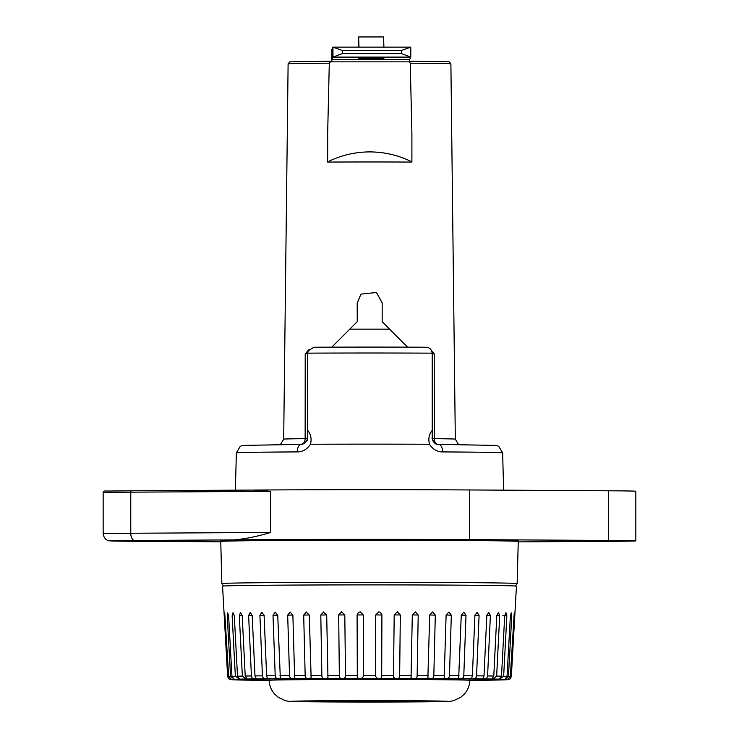 <?xml version="1.0" encoding="UTF-8"?>
<svg xmlns="http://www.w3.org/2000/svg" width="739" height="739" viewBox="0 0 739 739"><rect width="100%" height="100%" fill="white"/><g stroke="black" fill="none" stroke-linecap="round" stroke-linejoin="round"><path stroke-width="1.11" d="M228.055 676.545L231.519 679.446L228.656 676.49L224.748 612.991L228.055 676.545A141.833 1.238 0 0 0 227.667 676.638L222.55 586.175A146.95 1.284 0 0 1 369.5 584.891A146.95 1.284 0 0 1 516.45 586.175L511.333 676.638A141.833 1.238 0 0 0 510.945 676.545L514.252 612.991L510.344 676.49L507.481 679.446L510.945 676.545M375.698 614.95L375.467 676.388L377.37 678.365L379.403 678.365C381.232 678.504 381.998 677.515 381.693 675.4L381.915 614.959L380.557 612.391L378.821 611.846L375.698 614.95L381.915 614.959M394.201 614.968L393.481 677.164L395.014 678.384L397.019 678.384C398.986 678.531 399.873 677.543 399.66 675.428L400.316 614.977L397.296 611.864L394.201 614.968M398.016 611.957L397.296 611.864M412.307 615.005L411.041 677.645L412.242 678.42L414.182 678.42C416.26 678.568 417.249 677.589 417.138 675.464L418.209 615.024L415.327 611.91L412.307 615.005M429.701 615.07L427.863 677.986L430.606 678.485C432.768 678.633 433.839 677.645 433.83 675.529L435.308 615.088L432.601 611.975L429.701 615.07M446.116 615.144L444.25 675.585L444.324 678.55L446.033 678.559C448.231 678.716 449.377 677.728 449.46 675.612L451.326 615.171L448.832 612.049L446.116 615.144M461.265 615.236L458.642 678.642L460.203 678.651C462.402 678.808 463.593 677.829 463.787 675.705L466.004 615.273L463.769 612.151L461.265 615.236M474.909 615.347L472.378 675.779L471.5 678.753L472.877 678.762C475.048 678.919 476.276 677.94 476.563 675.825L479.094 615.393L477.154 612.261L474.909 615.347M486.825 615.476L484.017 675.899L482.687 678.873L483.86 678.882C485.966 679.039 487.204 678.06 487.583 675.945L490.382 615.522L488.775 612.391L486.825 615.476M496.811 615.615L493.781 676.037L492.017 679.002L492.959 679.021L496.654 676.083L499.693 615.661L498.437 612.529L496.811 615.615M504.709 615.753L501.495 676.176L499.333 679.141L503.647 676.231L506.862 615.809L505.975 612.677L504.709 615.753M510.381 615.91L507.046 676.333L504.968 679.307L508.432 676.388L511.767 615.966L511.277 612.834L510.381 615.91L511.767 615.966M361.63 678.365L363.533 676.388L363.302 614.95L360.179 611.846L358.443 612.391L357.085 614.959L357.306 675.4C357.002 677.515 357.759 678.504 359.597 678.365L361.63 678.365A138.72 1.21 0 0 1 369.5 678.356A138.72 1.21 0 0 1 377.37 678.365M477.32 680.333L477.283 680.333A138.72 1.21 0 0 1 469.856 680.407L487.592 680.203A138.72 1.21 0 0 1 478.595 680.314M502.936 679.908L487.592 680.203M511.333 676.638L510.104 678.938L508.644 679.575L502.936 679.898M491.98 678.993L492.017 679.002A138.72 1.21 0 0 0 483.86 678.882M482.576 678.836L482.687 678.873A138.72 1.21 0 0 0 472.877 678.762M471.26 678.67L471.5 678.753A138.72 1.21 0 0 0 460.203 678.651M458.226 678.485L458.642 678.642A138.72 1.21 0 0 0 446.033 678.559M443.677 678.254L444.324 678.55A138.72 1.21 0 0 0 430.606 678.485M341.704 611.864L338.684 614.977L339.34 675.428C339.127 677.534 340.005 678.522 341.981 678.384L343.986 678.384L345.519 677.164L344.799 614.968L341.704 611.864L340.984 611.957M323.673 611.91L320.791 615.024L321.862 675.464C321.751 677.58 322.731 678.568 324.818 678.42L326.758 678.42L327.959 677.645L326.693 615.005L323.257 611.938M306.399 611.975L303.692 615.088L305.17 675.529C305.152 677.645 306.232 678.624 308.394 678.485L311.137 677.986L309.299 615.07L306.131 611.984M308.394 678.485A138.72 1.21 0 0 0 294.676 678.55L292.884 615.144L290.168 612.049L287.674 615.171L289.54 675.612C289.623 677.728 290.76 678.707 292.967 678.559L295.323 678.254M292.967 678.559A138.72 1.21 0 0 0 280.358 678.642L277.735 615.236L275.231 612.151L272.996 615.273L275.213 675.705C275.398 677.82 276.589 678.799 278.797 678.651L280.783 678.485M278.797 678.651A138.72 1.21 0 0 0 267.5 678.753L266.622 675.779L264.091 615.347L261.846 612.261L259.906 615.393L262.437 675.825C262.714 677.931 263.943 678.91 266.123 678.762L267.74 678.67M266.123 678.762A138.72 1.21 0 0 0 256.313 678.873L254.983 675.899L252.175 615.476L250.225 612.391L248.618 615.522L251.417 675.945C251.787 678.06 253.034 679.039 255.14 678.882L256.424 678.836M255.14 678.882A138.72 1.21 0 0 0 246.983 679.002L245.219 676.037L242.189 615.615L240.535 612.529L239.307 615.661L242.346 676.083L246.041 679.021L247.02 678.993M239.667 679.141L237.505 676.176L234.291 615.753L233.007 612.677L232.138 615.809L235.353 676.231L239.667 679.141A138.72 1.21 0 0 1 246.041 679.021M236.064 679.898L230.817 679.603A138.72 1.21 0 0 1 231.325 679.464L231.519 679.446A138.72 1.21 0 0 1 234.032 679.307L231.954 676.333L228.619 615.91L227.723 612.834L227.233 615.966L230.568 676.388L234.485 679.289A138.72 1.21 0 0 1 238.965 679.159M261.717 680.333L269.144 680.407A138.72 1.21 0 0 1 261.68 680.333L250.345 680.194A138.72 1.21 0 0 1 243.066 680.065L242.244 680.056A138.72 1.21 0 0 1 236.803 679.926L236.221 679.908A138.72 1.21 0 0 1 232.72 679.769L232.397 679.751A138.72 1.21 0 0 1 230.882 679.621L228.896 678.938L227.667 676.638M242.244 680.056L236.064 679.908M250.345 680.194L243.076 680.074M500.035 679.159A138.72 1.21 0 0 1 504.515 679.289L504.968 679.307A138.72 1.21 0 0 1 507.481 679.446L507.675 679.464A138.72 1.21 0 0 1 508.183 679.603L508.118 679.621A138.72 1.21 0 0 1 506.603 679.751L506.28 679.769A138.72 1.21 0 0 1 502.779 679.908L502.197 679.926A138.72 1.21 0 0 1 496.756 680.056M432.213 353.159A129.168 1.127 180 0 0 370.008 353.011A129.168 1.127 180 0 0 307.683 353.15L307.692 430.338C310.925 434.329 311.84 438.966 310.445 444.268A132.946 1.164 -0 0 1 370.027 444.148A132.946 1.164 -0 0 1 429.507 444.268C428.103 438.984 429.017 434.338 432.232 430.338L432.213 353.159C431.511 349.316 429.433 347.339 425.978 347.219L369.99 347.099A122.951 1.072 -0 0 1 425.978 347.219M411.9 133.5L411.9 162.072L411.9 133.5L410.256 63.212L409.11 61.836L330.444 61.836L329.298 63.212A81.392 0.711 180 0 0 288.108 63.831L283.684 439.151A85.816 0.748 -0 0 1 305.142 438.661L305.216 353.842L309.004 349.584M411.9 162.072A82.556 0.721 180 0 0 369.823 161.97A82.556 0.721 180 0 0 327.663 162.072L327.663 133.5L329.298 63.212M410.755 162.063A128.041 64.081 -89.7 0 0 410.228 161.056C397.527 155.042 384.04 151.985 369.777 151.901C355.644 151.957 342.166 155.005 329.335 161.056A128.041 63.194 -90.3 0 0 328.809 162.063M310.445 444.268C307.027 449.414 302.611 451.963 297.198 451.908A7.787 4.231 -90.3 0 1 301.383 444.388L301.383 444.388A7.787 4.231 -90.3 0 1 301.42 444.388L307.119 440.675L307.692 430.338M431.511 350.572L434.227 353.852L434.301 438.661A85.816 0.748 -0 0 1 455.316 439.151L450.892 63.831A81.392 0.711 180 0 0 410.256 63.212M288.108 63.831L289.864 61.827L329.372 61.226L329.382 61.836A80.828 0.702 -0 0 1 330.444 61.836M409.11 61.836A80.828 0.702 -0 0 1 412.159 61.854L412.159 61.245L409.692 61.531M442.689 451.917A7.787 4.277 -89.7 0 0 438.458 444.388L496.285 445.414L498.788 446.365L502.64 452.887A133.14 1.164 180 0 0 442.689 451.917C437.303 451.963 432.906 449.414 429.507 444.268M253.625 490.068A176.529 1.543 -0 0 1 370.202 489.689A176.529 1.543 -0 0 1 469.505 489.957L608.65 490.788A62.27 0.545 -0 0 1 635.845 491.232L635.845 540.893A62.27 0.545 180 0 0 608.65 540.44L469.505 539.609A176.529 1.543 180 0 0 370.202 539.341A176.529 1.543 180 0 0 233.884 539.895L134.747 540.477A55.111 0.48 180 0 0 134.387 541.271L220.758 541.789L134.341 541.271A7.159 4.037 90.3 0 1 134.304 541.271M573.473 541.133L600.354 540.902L554.684 540.736L573.473 541.133M165.305 541.133L192.186 540.893L146.516 540.726L165.305 541.133M518.233 541.872L608.234 541.345A62.27 0.545 180 0 0 635.845 540.893M253.579 490.068L131.533 490.779L253.579 490.068L270.65 491.352L270.65 532.449C256.978 536.551 244.72 539.036 233.884 539.895M331.802 61.531L329.372 61.531M432.232 430.338L432.213 438.098C433.368 442.615 435.428 444.721 438.412 444.388A7.787 4.277 -89.7 0 1 438.458 444.388L436.906 444.185C436.278 444.481 434.957 443.437 432.952 441.054L432.213 438.07M302.251 444.324A6.226 4.665 -90.6 0 0 305.142 438.661L307.479 438.532A6.226 6.226 -155.6 0 1 307.018 440.887M307.683 353.408L305.216 353.842M432.019 438.532L434.301 438.661A6.226 4.702 90.6 0 0 437.026 444.213M434.227 353.852L432.01 353.87M307.683 353.15L308.246 350.84L313.89 347.219A122.951 1.072 -0 0 1 369.99 347.099L313.835 347.219M307.683 438.098L307.479 353.861A6.226 6.226 -155.6 0 1 308.034 351.293L308.034 351.293M389.619 329.169L382.155 321.677L382.183 302.972L376.474 292.478L360.955 294.131L357.279 302.972L357.251 321.677L349.769 329.16L389.619 329.169L407.558 347.154M331.774 347.154L349.769 329.16M357.251 321.677L357.177 303.073L360.955 294.131M371.782 57.291L352.244 57.457L371.782 57.291M383.92 57.975L383.883 58.75L358.36 58.741L358.701 57.975L383.92 57.975M409.692 61.836L409.72 59.443L410.782 57.106L410.782 47.148L332.947 47.148L331.885 49.476L331.802 61.836M331.857 61.836L331.885 59.434L332.947 57.106L342.323 53.624L342.323 50.464L332.947 47.148L332.947 57.106L410.782 57.106L401.48 53.624L342.323 53.624M401.48 53.624L401.48 50.464L342.323 50.464M410.782 47.148L401.48 50.464M383.883 58.75L383.883 57.975M358.988 47.148L358.664 36.95L358.674 47.148M358.664 36.95L383.578 36.95L383.901 47.148M369.5 700.674A78.583 0.684 0 0 1 448.083 701.366A78.583 0.684 0 0 1 369.5 702.05A78.583 0.684 0 0 1 290.917 701.366A78.583 0.684 0 0 1 369.5 700.674M469.865 680.333C469.634 685.478 467.842 690.004 464.489 693.921L460.914 697.191L453.829 700.6C448.989 701.699 450.236 701.376 437.229 701.717L301.771 701.717C288.764 701.376 290.011 701.699 285.171 700.6L278.086 697.191L274.511 693.921C271.158 690.004 269.365 685.478 269.135 680.333A100.365 0.878 0 0 1 369.5 679.455A100.365 0.878 0 0 1 469.865 680.333L469.912 678.938M269.135 680.203A123.856 1.081 0 0 1 259.213 679.076A123.856 1.081 0 0 1 369.5 678.485A123.856 1.081 0 0 1 479.787 679.076A123.856 1.081 0 0 1 469.865 680.203M363.523 675.4A141.833 1.238 0 0 1 369.5 675.4A141.833 1.238 0 0 1 375.477 675.4M381.693 675.4A141.833 1.238 0 0 1 393.554 675.409M399.66 675.428A141.833 1.238 0 0 1 411.226 675.446M417.138 675.464A141.833 1.238 0 0 1 428.223 675.511M433.83 675.529A141.833 1.238 0 0 1 444.25 675.585M449.46 675.612A141.833 1.238 0 0 1 459.048 675.677M463.787 675.705A141.833 1.238 0 0 1 472.378 675.779M476.563 675.825A141.833 1.238 0 0 1 484.017 675.899M487.583 675.945A141.833 1.238 0 0 1 493.781 676.037M496.654 676.083A141.833 1.238 0 0 1 501.495 676.176M503.647 676.231A141.833 1.238 0 0 1 507.046 676.333M508.432 676.388A141.833 1.238 0 0 1 510.344 676.49M495.934 680.065A138.72 1.21 0 0 1 488.655 680.194M492.959 679.021A138.72 1.21 0 0 1 499.333 679.141M414.182 678.42A138.72 1.21 0 0 1 428.768 678.476M397.019 678.384A138.72 1.21 0 0 1 412.242 678.42M379.403 678.365A138.72 1.21 0 0 1 395.014 678.384M345.446 675.409A141.833 1.238 0 0 1 357.306 675.4M343.986 678.384A138.72 1.21 0 0 1 359.597 678.365M327.774 675.446A141.833 1.238 0 0 1 339.34 675.428M326.758 678.42A138.72 1.21 0 0 1 341.981 678.384M310.777 675.511A141.833 1.238 0 0 1 321.862 675.464M310.232 678.476A138.72 1.21 0 0 1 324.818 678.42M294.75 675.585A141.833 1.238 0 0 1 305.17 675.529M279.952 675.677A141.833 1.238 0 0 1 289.54 675.612M266.622 675.779A141.833 1.238 0 0 1 275.213 675.705M254.983 675.899A141.833 1.238 0 0 1 262.437 675.825M245.219 676.037A141.833 1.238 0 0 1 251.417 675.945M237.505 676.176A141.833 1.238 0 0 1 242.346 676.083M231.954 676.333A141.833 1.238 0 0 1 235.353 676.231M228.656 676.49A141.833 1.238 0 0 1 230.568 676.388M260.405 680.314A138.72 1.21 0 0 1 251.408 680.203M227.233 615.966L228.619 615.892M239.307 615.661L242.189 615.513M248.618 615.522L252.175 615.356M259.906 615.393L264.276 615.208M272.996 615.273L277.725 615.097M287.674 615.171L292.884 615.014M303.692 615.088L309.29 614.959M320.791 615.024L326.693 614.922M338.684 614.977L344.799 614.922M357.085 614.959L363.311 614.95M394.201 614.922L400.316 614.977M412.307 614.922L418.209 615.024M429.405 615.005L435.308 615.088M446.116 615.014L451.326 615.171M461.275 615.097L466.004 615.273M474.724 615.208L479.094 615.393M486.825 615.356L490.382 615.522M496.811 615.513L499.693 615.661M502.899 615.615L506.862 615.809M513.744 616.095L514.344 616.123M297.198 451.908A133.14 1.164 180 0 0 236.36 452.887L235.39 490.169M469.505 489.957L469.505 539.609M224.554 541.197A149.37 1.302 -0 0 1 370.091 539.581A149.37 1.302 -0 0 1 514.446 541.197M518.63 540.948L518.251 541.493A148.751 1.302 180 0 0 370.091 540.191A148.751 1.302 180 0 0 220.749 541.493L220.37 540.948M220.749 541.493L221.857 583.598A147.643 1.284 -0 0 1 370.082 582.304A147.643 1.284 -0 0 1 517.143 583.598L518.251 541.493M608.65 490.788L608.65 540.44M270.65 491.352L130.766 492.165L130.766 533.262L270.65 532.449M103.155 492.617C102.795 491.25 104.245 490.724 107.497 491.056L131.533 490.779A1.404 0.776 89.7 0 0 131.533 490.779A1.404 0.776 89.7 0 0 130.766 492.165A62.27 0.545 180 0 0 103.155 492.617L103.155 533.715A62.27 0.545 -0 0 1 130.766 533.262A7.159 3.981 -90.3 0 0 134.747 540.477M134.387 541.271A7.159 4.037 90.3 0 1 134.341 541.271L109.03 540.772C109.677 541.003 104.208 540.643 103.155 533.715M331.885 59.434L409.72 59.443M492.082 679.418L492.285 679.446C491.398 679.012 432.915 678.448 369.5 678.494C306.085 678.448 247.602 679.012 246.715 679.446L246.918 679.418M269.135 680.333L269.088 678.938M502.64 452.887L503.61 490.16M221.857 583.598L223.575 586.018M515.425 586.018L517.143 583.598M458.559 444.536L455.316 439.151M283.684 439.151L280.441 444.536M307.406 439.917L304.496 443.548L301.383 444.388L242.706 445.414L240.203 446.365L236.36 452.887M450.892 63.831L449.136 61.827L412.159 61.245"/></g></svg>
